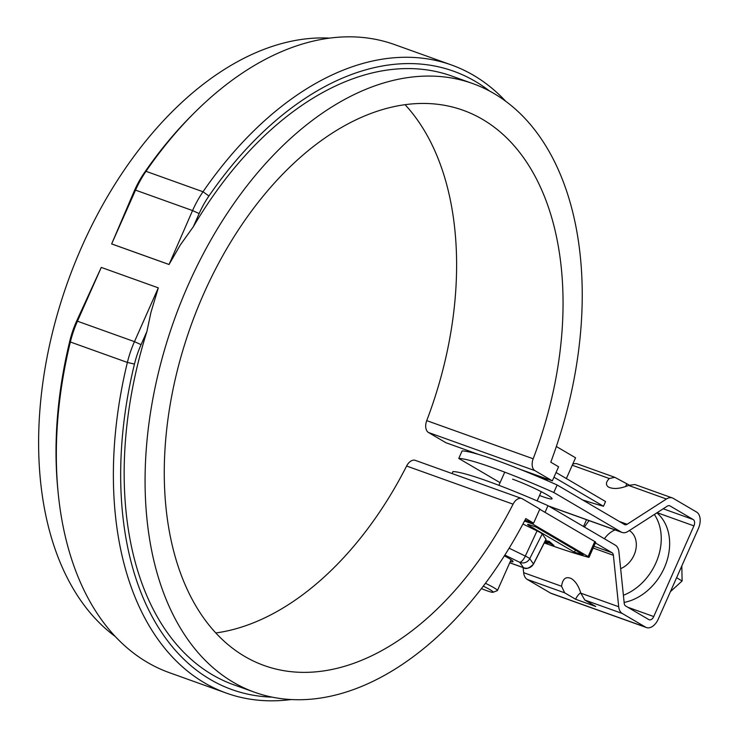 <?xml version="1.0" encoding="UTF-8"?>
<svg xmlns="http://www.w3.org/2000/svg" width="737" height="737" viewBox="0 0 737 737"><rect width="100%" height="100%" fill="white"/><g stroke="black" fill="none" stroke-linecap="round" stroke-linejoin="round"><path stroke-width="1.11" d="M582.562 499.898A185.77 16.96 -156.1 0 0 603.474 506.255L553.966 477.198M547.95 480.948A23.225 2.119 -156.1 0 0 544.33 478.488A23.225 2.119 -156.1 0 0 541.888 477.115M556.048 472.5L605.556 501.556L603.474 506.255M533.183 458.783A294.92 183.587 109.7 0 0 463.158 110.283A294.92 183.587 109.7 0 0 190.837 325.966A294.92 183.587 109.7 0 0 264.159 665.529A294.92 183.587 109.7 0 0 513.063 504.172A10.318 6.421 109.7 0 1 521.778 498.525A10.318 6.421 109.7 0 1 522.459 498.848L539.852 509.055L533.606 523.15L525.794 518.572A323.294 201.256 109.7 0 1 254.587 692.246A323.294 201.256 109.7 0 1 174.199 320.005A323.294 201.256 109.7 0 1 472.73 83.567A323.294 201.256 109.7 0 1 550.779 462.191L558.591 466.77L552.345 480.865L534.951 470.657A10.318 6.421 109.7 0 1 533.183 458.783L426.732 420.634A10.318 6.421 109.7 0 0 428.501 432.508L445.894 442.716L478.718 454.48M426.732 420.634A294.92 183.587 109.7 0 0 405.092 104.7M215.766 632.963A294.92 183.587 109.7 0 0 406.612 466.024A10.318 6.421 109.7 0 1 415.327 460.376L521.778 498.525M533.606 523.15L525.02 520.073M144.295 172.854A328.462 204.471 -70.3 0 1 192.173 114.99L194.623 112.549A333.621 207.687 109.7 0 0 145.99 171.316A77.403 48.191 109.7 0 0 135.525 190.128L134.521 190.404A72.244 44.975 -70.3 0 1 144.295 172.854L145.99 171.316L203.016 191.758A333.621 207.687 -70.3 0 1 451.505 64.994A333.621 207.687 -70.3 0 1 505.637 101.181M451.505 64.994L394.479 44.552A333.621 207.687 109.7 0 0 194.623 112.549M208.921 196.014A72.244 44.975 -70.3 0 0 199.156 213.573L193.324 226.729L180.224 245.089L169.04 264.509L192.55 210.57A77.403 48.191 -70.3 0 1 203.016 191.758L208.921 196.014A328.462 204.471 -70.3 0 1 489.451 90.964M291.189 699.542A333.621 207.687 -70.3 0 1 226.388 693.112A333.621 207.687 -70.3 0 1 127.381 362.438A77.403 48.191 -70.3 0 1 134.466 341.646L158.308 287.854L101.273 267.411L76.436 321.489L77.44 321.203L101.273 267.411M158.308 287.854L150.919 312.488L146.903 331.493A323.294 201.256 -70.3 0 0 233.675 684.756L254.587 692.246M272.193 697.147A328.462 204.471 -70.3 0 1 134.456 364.06A72.244 44.975 -70.3 0 1 141.071 344.649L146.903 331.493M141.071 344.649L134.466 341.646L77.44 321.203A77.403 48.191 109.7 0 0 70.356 341.996A333.621 207.687 109.7 0 0 58.195 493.21L57.855 489.764A328.462 204.471 -70.3 0 1 69.831 340.89A72.244 44.975 -70.3 0 1 76.436 321.489M134.521 190.404L111.637 243.938L135.525 190.128L192.55 210.57L199.156 213.573M552.345 480.865L519.511 469.101M168.718 264.362L111.683 243.919M111.637 243.938L169.04 264.509M193.324 226.729A323.294 201.256 -70.3 0 1 451.827 76.068L472.73 83.567M329.679 38.121A323.294 201.256 109.7 0 0 67.749 281.856A323.294 201.256 109.7 0 0 115.23 636.473M58.195 493.21A333.621 207.687 109.7 0 0 169.363 672.669L226.388 693.112M583.511 526.504L586.523 519.705M500.073 482.671L458.773 458.442L462.099 450.924A101.199 9.24 23.9 0 1 557.144 484.983L624.506 524.514A5.159 3.215 109.7 0 0 624.847 524.67A5.159 3.215 109.7 0 0 627.141 524.274L666.441 499.004A13.413 8.356 109.7 0 1 672.393 497.963A13.413 8.356 109.7 0 1 673.286 498.378L696.539 512.022A13.413 8.356 109.7 0 1 698.4 528.503L658.224 619.181A13.413 8.356 109.7 0 1 646.413 627.537A13.413 8.356 109.7 0 1 645.529 627.123L622.277 613.479A13.413 8.356 109.7 0 1 618.693 606.735L613.387 555.293A5.159 3.215 109.7 0 0 612.014 552.704L595.395 542.948M572.253 465.24L609.296 478.525L614.796 477.318L577.347 463.895A13.413 8.356 109.7 0 0 572.695 464.227M523.132 567.591L523.648 572.677A13.413 8.356 109.7 0 0 527.231 579.42L550.484 593.064A13.413 8.356 109.7 0 0 551.368 593.478L646.413 627.537M657.118 512.685L693.922 525.877L653.737 616.556A5.159 3.215 109.7 0 1 649.196 619.771A5.159 3.215 109.7 0 1 648.855 619.605L625.602 605.961A5.159 3.215 109.7 0 1 624.23 603.373L618.923 551.93A13.413 8.356 109.7 0 0 615.34 545.187L547.987 505.656A101.199 9.24 23.9 0 0 452.942 471.597L452.076 473.55M458.773 458.442A101.199 9.24 -156.1 0 1 553.819 492.5L621.171 532.031A13.413 8.356 109.7 0 0 622.056 532.446A13.413 8.356 109.7 0 0 628.016 531.405L667.317 506.135A5.159 3.215 109.7 0 1 669.611 505.729A5.159 3.215 109.7 0 1 669.951 505.895L693.204 519.539A5.159 3.215 109.7 0 1 693.922 525.877M539.539 495.513A27.094 2.478 -156.1 0 0 552.059 498.774A27.094 2.478 -156.1 0 0 538.922 490.51A27.094 2.478 -156.1 0 0 512.593 479.17M547.987 505.656L545.021 512.344M553.819 492.5L557.144 484.983M614.796 477.318L629.278 485.103M625.768 486.521A13.671 10.631 120.4 0 1 626.616 484.145M672.393 497.963L634.944 484.541L628.541 485.416L666.441 499.004M609.296 478.525C605.759 482.182 605.528 485.057 608.605 487.129C613.534 489.368 620.176 488.797 628.541 485.416M575.606 599.255L595.763 606.477L584.828 600.056L580.793 593.156C578.748 586.219 575.625 581.382 571.442 578.646C565.979 576.094 562.681 578.628 561.548 586.256L564.68 592.834L575.606 599.255A13.671 10.631 120.4 0 1 580.673 592.705M656.879 512.841A51.599 40.111 120.4 0 1 665.944 563.796A51.599 40.111 120.4 0 1 624.128 602.405M681.808 565.97L682.112 580.959L676.594 577.725M682.112 580.959L670.421 591.654M629.352 530.548A21.935 17.043 120.4 0 1 635.709 550.124A21.935 17.043 120.4 0 1 620.646 568.651M604.404 538.765A21.935 17.043 120.4 0 1 615.017 529.921M654.345 514.472A51.599 40.111 120.4 0 1 623.391 595.275M584.469 527.066A51.599 40.111 120.4 0 1 589.103 520.635M556.352 446.511L575.56 457.788L566.357 478.553M485.434 583.28A20.645 1.889 23.9 0 1 493.762 587.629A20.645 1.889 23.9 0 1 497.429 590.54A20.645 1.889 23.9 0 1 497.272 590.669L493.053 592.272A17.421 1.594 -156.1 0 0 490.087 589.711A17.421 1.594 -156.1 0 0 483.269 586.145M481.39 588.605A17.421 1.594 -156.1 0 0 493.053 592.272M545.085 541.327L553.966 545.306L545.288 540.921M539.76 509.258L594.777 541.548A5.159 0.47 23.9 0 1 595.689 542.275L589.029 557.301A5.159 0.47 23.9 0 1 588.264 557.227A193.002 17.624 23.9 0 1 544.256 542.957M583.16 554.712L536.186 527.148L530.483 525.112A7.739 0.709 -156.1 0 0 527.609 524.44A7.739 0.709 -156.1 0 0 528.982 525.527L574.436 552.197A186.802 17.052 -156.1 0 0 583.16 554.712M524.504 521.05L532.354 523.86L588.117 556.573A5.159 0.47 23.9 0 1 589.029 557.301M532.796 522.855L532.354 523.86M545.435 540.636L552.566 544.247L549.249 541.382L545.481 540.543M544.735 542.008L548.052 543.197L544.938 541.612M509.746 562.746L523.491 567.647A7.739 7.619 -35.3 0 0 533.477 563.962A8.125 0.746 23.9 0 1 533.514 564.109L546.043 539.429A9.581 0.875 -156.1 0 0 545.997 539.263L542.248 533.947A9.581 0.875 -156.1 0 0 537.052 530.898L522.929 524.025M574.436 552.197L575.357 550.134M510.308 561.483A23.225 2.119 -156.1 0 0 513.053 561.64A23.225 2.119 -156.1 0 0 504.357 555.855M534.951 470.657L428.501 432.508M513.063 504.172L406.612 466.024M69.831 340.89L70.356 341.996L127.381 362.438L134.456 364.06M621.171 532.031L548.595 506.015M627.823 607.26L653.737 616.556M527.231 579.42L564.68 592.834M523.648 572.677L561.548 586.256M669.242 505.637L669.951 505.895M613.387 555.293L593.138 548.033M593.939 546.218L612.014 552.704M663.199 508.779L693.204 519.539M580.793 593.156L618.693 606.735M627.141 524.274L619.32 521.464M584.828 600.056L622.277 613.479M550.484 593.064L645.529 627.123M528.982 525.527L529.341 524.726M594.777 541.548L588.117 556.573M509.129 548.19L525.315 556.067A8.125 0.746 23.9 0 1 529.728 558.655L533.477 563.962L545.997 539.263M542.248 533.947L529.728 558.655A7.739 7.619 144.7 0 1 519.742 562.331L504.854 555.072M523.491 567.647L519.742 562.331M537.052 530.898L525.315 556.067A7.739 2.801 115.9 0 1 519.521 562.211M523.344 567.619A7.739 4.818 109.7 0 0 523.86 567.858C525.951 569.48 529.175 568.236 533.514 564.109M622.056 532.446L549.028 506.264M504.734 472.159L498.903 485.314M541.234 491.68L537.144 500.902M511.091 559.705L497.429 590.54M523.86 567.858L509.728 562.792"/></g></svg>
